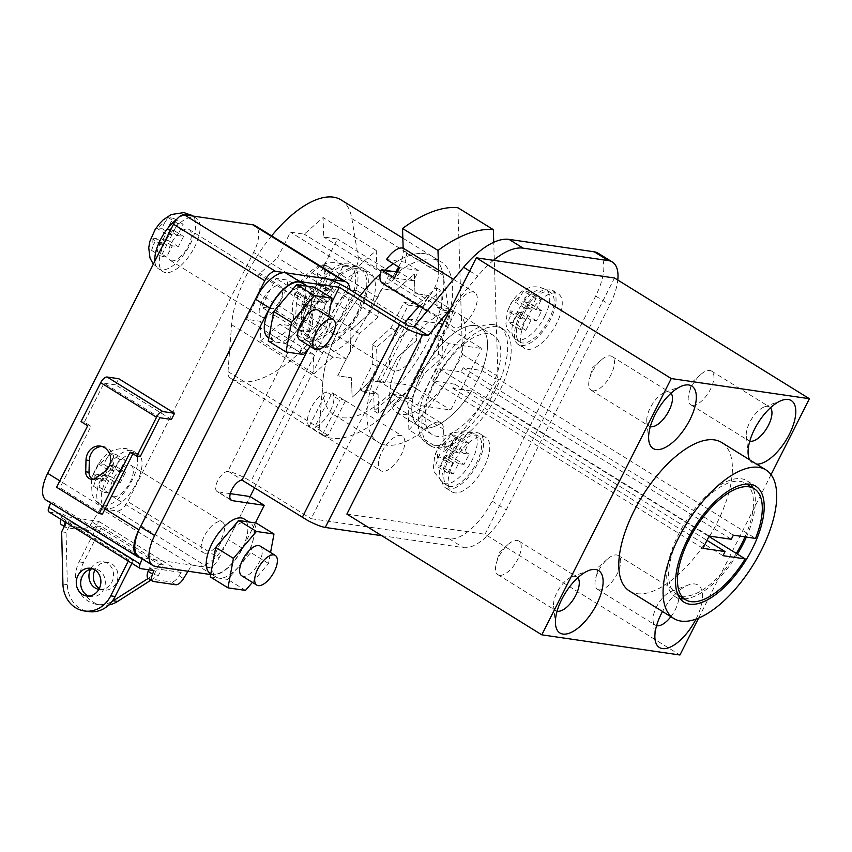 <?xml version="1.0" encoding="UTF-8"?>
<svg xmlns="http://www.w3.org/2000/svg" width="852" height="852" viewBox="0 0 852 852"><rect width="100%" height="100%" fill="white"/><g stroke="black" fill="none" stroke-linecap="round" stroke-linejoin="round"><path stroke-width="0.64" stroke-dasharray="4.26 3.19" d="M499.581 575.292A19.809 8.871 121.8 0 0 516.887 560.904A19.809 8.871 121.8 0 0 518.815 541.02A19.809 8.871 121.8 0 0 517.185 540.445A19.809 8.871 121.8 0 0 507.856 544.662A19.809 8.871 121.8 0 0 496.322 563.289A19.809 8.871 121.8 0 0 497.941 574.717A19.809 8.871 121.8 0 0 499.581 575.292M577.784 577.773A19.809 8.871 121.8 0 0 576.847 576.974A19.809 8.871 121.8 0 0 575.217 576.389A19.809 8.871 121.8 0 0 571.66 576.889A19.809 8.871 121.8 0 0 553.598 606.06A19.809 8.871 121.8 0 0 555.973 610.66A19.809 8.871 121.8 0 0 557.112 611.14M592.779 390.78A19.809 8.871 121.8 0 0 610.096 376.392A19.809 8.871 121.8 0 0 612.024 356.509A19.809 8.871 121.8 0 0 610.383 355.923A19.809 8.871 121.8 0 0 601.065 360.151A19.809 8.871 121.8 0 0 589.531 378.767A19.809 8.871 121.8 0 0 591.15 390.195A19.809 8.871 121.8 0 0 592.779 390.78M670.982 393.251A19.809 8.871 121.8 0 0 670.045 392.452A19.809 8.871 121.8 0 0 668.415 391.867A19.809 8.871 121.8 0 0 664.869 392.378A19.809 8.871 121.8 0 0 646.806 421.538A19.809 8.871 121.8 0 0 649.181 426.138A19.809 8.871 121.8 0 0 650.321 426.628M692.25 405.307A19.809 8.871 121.8 0 0 709.567 390.919A19.809 8.871 121.8 0 0 711.495 371.035A19.809 8.871 121.8 0 0 709.854 370.45A19.809 8.871 121.8 0 0 700.536 374.678A19.809 8.871 121.8 0 0 689.002 393.294A19.809 8.871 121.8 0 0 690.621 404.721A19.809 8.871 121.8 0 0 692.25 405.307M770.464 407.778A19.809 8.871 121.8 0 0 769.526 406.979A19.809 8.871 121.8 0 0 767.886 406.393A19.809 8.871 121.8 0 0 764.34 406.905A19.809 8.871 121.8 0 0 746.277 436.064A19.809 8.871 121.8 0 0 748.652 440.665A19.809 8.871 121.8 0 0 749.792 441.144M749.739 459.878A36.711 16.444 121.8 0 0 755.628 464.074A36.711 16.444 121.8 0 0 756.661 464.159M599.052 589.818A19.809 8.871 121.8 0 0 616.358 575.43A19.809 8.871 121.8 0 0 618.286 555.547A19.809 8.871 121.8 0 0 616.656 554.971A19.809 8.871 121.8 0 0 607.327 559.189A19.809 8.871 121.8 0 0 595.804 577.805A19.809 8.871 121.8 0 0 597.422 589.243A19.809 8.871 121.8 0 0 599.052 589.818M670.886 616.678A19.809 8.871 121.8 0 0 676.318 591.49A19.809 8.871 121.8 0 0 674.688 590.915A19.809 8.871 121.8 0 0 671.142 591.416A19.809 8.871 121.8 0 0 653.079 620.576A19.809 8.871 121.8 0 0 655.454 625.187A19.809 8.871 121.8 0 0 656.583 625.666M695.988 619.127A36.711 16.444 121.8 0 0 695.04 584.003A36.711 16.444 121.8 0 0 688.469 584.941A36.711 16.444 121.8 0 0 662.505 611.491M451.059 434.712L456.587 435.521L450.378 445.127L456.938 446.576L451.762 456.832L445.191 455.383L441.059 466.278L435.532 465.469L439.664 454.574L435.18 454.414L440.356 444.158L444.85 444.318L451.059 434.712L463.318 442.305L468.845 443.115L463.658 453.36L469.186 454.169L464.01 464.415L451.762 456.832M449.792 486.449A29.138 13.046 -58.2 0 1 447.396 485.597A29.138 13.046 -58.2 0 1 450.229 456.363A29.138 13.046 -58.2 0 1 475.682 435.202A29.138 13.046 -58.2 0 1 478.078 436.054A29.138 13.046 -58.2 0 1 475.256 465.288A29.138 13.046 -58.2 0 1 449.792 486.449M448.503 489.016A32.056 14.356 -58.2 0 1 445.862 488.079A32.056 14.356 -58.2 0 1 448.983 455.916A32.056 14.356 -58.2 0 1 476.982 432.635A32.056 14.356 -58.2 0 1 479.623 433.583A32.056 14.356 -58.2 0 1 476.502 465.735A32.056 14.356 -58.2 0 1 448.503 489.016M454.702 492.861A32.056 14.356 -58.2 0 1 452.061 491.913A32.056 14.356 -58.2 0 1 455.181 459.76A32.056 14.356 -58.2 0 1 483.18 436.48A32.056 14.356 -58.2 0 1 485.821 437.417A32.056 14.356 -58.2 0 1 482.701 469.58A32.056 14.356 -58.2 0 1 454.702 492.861M345.433 400.909L328.063 435.297A20.395 9.138 -58.2 0 1 324.921 435.638A20.395 9.138 -58.2 0 1 323.249 435.042A20.395 9.138 -58.2 0 1 322.535 434.488L309.255 426.256A20.395 9.138 -58.2 0 1 311.023 408.055A20.395 9.138 -58.2 0 1 326.614 391.877L339.905 400.11A20.395 9.138 -58.2 0 1 343.047 399.758A20.395 9.138 -58.2 0 1 344.73 400.365A20.395 9.138 -58.2 0 1 345.433 400.909L332.142 392.676L314.771 427.065A20.395 9.138 -58.2 0 0 330.363 410.877A20.395 9.138 -58.2 0 0 332.142 392.676M382.516 471.305A20.395 9.138 -58.2 0 1 380.833 470.709A20.395 9.138 -58.2 0 1 382.814 450.25A20.395 9.138 -58.2 0 1 400.632 435.436A20.395 9.138 -58.2 0 1 402.314 436.032A20.395 9.138 -58.2 0 1 400.333 456.502A20.395 9.138 -58.2 0 1 382.516 471.305M454.393 308.445A20.395 9.138 -58.2 0 1 474.809 292.524A20.395 9.138 -58.2 0 1 473.744 311.268A20.395 9.138 -58.2 0 1 453.328 327.2A20.395 9.138 -58.2 0 1 454.393 308.445M399.801 267.709L418.332 270.414A20.395 9.138 -58.2 0 1 416.149 275.601A20.395 9.138 -58.2 0 1 413.156 280.67L399.865 272.438L397.192 272.044M418.332 270.414L405.051 262.182A20.395 9.138 -58.2 0 0 403.933 248.614M529.433 303.067L524.257 313.323L517.686 311.864L513.543 322.759L508.026 321.96L512.159 311.065L507.675 310.895L509.986 305.602L512.851 300.649L517.345 300.809L523.554 291.203L529.081 292.012L522.862 301.619L529.433 303.067L541.68 310.66L536.504 320.906L530.977 320.096L525.801 330.352L520.274 329.543L525.45 319.298L519.922 318.488L525.098 308.232L530.626 309.042L535.812 298.796L541.329 299.595L529.081 292.012M521.413 315.293A29.138 13.046 -58.2 0 1 550.573 292.545A29.138 13.046 -58.2 0 1 549.05 319.33A29.138 13.046 -58.2 0 1 519.89 342.089A29.138 13.046 -58.2 0 1 521.413 315.293M520.039 315.091A32.056 14.356 -58.2 0 1 552.107 290.063A32.056 14.356 -58.2 0 1 550.435 319.532A32.056 14.356 -58.2 0 1 518.357 344.559A32.056 14.356 -58.2 0 1 520.039 315.091M526.238 318.936A32.056 14.356 -58.2 0 1 558.316 293.908A32.056 14.356 -58.2 0 1 556.633 323.377A32.056 14.356 -58.2 0 1 524.555 348.404A32.056 14.356 -58.2 0 1 526.238 318.936M260.19 546.079A17.487 7.828 -58.2 0 1 258.486 563.619A17.487 7.828 -58.2 0 1 243.214 576.314A17.487 7.828 -58.2 0 1 241.776 575.803M299.808 339.916A17.487 7.828 121.8 0 0 301.246 340.438A17.487 7.828 121.8 0 0 316.518 327.732A17.487 7.828 121.8 0 0 318.222 310.192M256.271 523.053L253.545 537.793A32.056 14.356 -58.2 0 1 239.305 565.984L250.807 552.522L253.545 537.793A32.056 14.356 -58.2 0 0 250.137 522.713A32.056 14.356 -58.2 0 0 247.495 521.775A32.056 14.356 121.8 0 0 227.218 533.948A32.056 14.356 -58.2 0 0 212.979 562.139A32.056 14.356 -58.2 0 0 216.376 577.209L210.817 573.769M210.178 573.375A32.056 14.356 121.8 0 0 212.819 574.312A32.056 14.356 121.8 0 0 240.818 551.031A32.056 14.356 121.8 0 0 243.938 518.868M210.242 576.868L227.793 579.435L239.305 565.984A32.056 14.356 -58.2 0 1 219.017 578.157A32.056 14.356 -58.2 0 1 216.376 577.209M305.538 285.889A32.056 14.356 121.8 0 0 285.25 298.062A32.056 14.356 121.8 0 0 271.011 326.252A32.056 14.356 121.8 0 0 274.419 341.332A32.056 14.356 121.8 0 0 277.049 342.27A32.056 14.356 121.8 0 0 297.337 330.097A32.056 14.356 121.8 0 0 311.576 301.906A32.056 14.356 121.8 0 0 308.168 286.836A32.056 14.356 121.8 0 0 305.538 285.889M268.21 337.488A32.056 14.356 121.8 0 0 270.851 338.425A32.056 14.356 121.8 0 0 298.85 315.155A32.056 14.356 121.8 0 0 301.97 282.992M744.999 536.877A65.274 29.224 121.8 0 0 746.661 532.926A65.274 29.224 121.8 0 0 745.404 483.244A65.274 29.224 121.8 0 0 740.037 481.327A65.274 29.224 121.8 0 0 683.006 528.73A65.274 29.224 121.8 0 0 676.669 594.217A65.274 29.224 121.8 0 0 682.037 596.134A65.274 29.224 121.8 0 0 736.309 553.427M498.59 379.268L495.214 378.767L481.923 370.535L463.137 367.798L461.07 371.898L438.961 368.671L432.752 380.972L454.851 384.199L452.785 388.299L471.571 391.036L484.852 399.268L488.228 399.769A65.274 29.224 121.8 0 0 498.59 379.268L755.522 538.411M684.177 598.86A68.181 30.534 121.8 0 0 737.417 554.109M746.384 537.079A68.181 30.534 121.8 0 0 752.912 487.887M750.846 484.351A68.181 30.534 121.8 0 0 746.938 480.762A68.181 30.534 121.8 0 0 741.325 478.76A68.181 30.534 121.8 0 0 681.76 528.283A68.181 30.534 121.8 0 0 675.135 596.688A68.181 30.534 121.8 0 0 680.088 598.583M629.564 591.086A87.415 39.139 121.8 0 0 636.763 593.652A87.415 39.139 121.8 0 0 713.135 530.168A87.415 39.139 121.8 0 0 721.623 442.465M493.51 324.591A68.767 30.789 121.8 0 0 433.434 374.529A68.767 30.789 121.8 0 0 426.745 443.53A68.767 30.789 121.8 0 0 432.411 445.553A68.767 30.789 121.8 0 0 492.488 395.605A68.767 30.789 121.8 0 0 499.176 326.604A68.767 30.789 121.8 0 0 493.51 324.591M497.057 326.785A68.767 30.789 121.8 0 0 436.98 376.733A68.767 30.789 121.8 0 0 430.292 445.724A68.767 30.789 121.8 0 0 435.958 447.747A68.767 30.789 121.8 0 0 496.034 397.799A68.767 30.789 121.8 0 0 502.712 328.808A68.767 30.789 121.8 0 0 497.057 326.785M481.923 370.535A58.277 26.092 121.8 0 0 480.358 327.296A58.277 26.092 121.8 0 0 475.565 325.581A58.277 26.092 121.8 0 0 424.647 367.904A58.277 26.092 121.8 0 0 418.982 426.383A58.277 26.092 121.8 0 0 423.785 428.087A58.277 26.092 121.8 0 0 471.571 391.036M495.214 378.767A58.277 26.092 121.8 0 0 493.649 335.528A58.277 26.092 121.8 0 0 488.856 333.814A58.277 26.092 121.8 0 0 437.939 376.137A58.277 26.092 121.8 0 0 432.273 434.616A58.277 26.092 121.8 0 0 437.076 436.32A58.277 26.092 121.8 0 0 484.852 399.268M408.47 325.954L311.118 518.676L449.27 538.847A46.626 20.874 121.8 0 0 492.094 501.072L595.654 296.049A46.626 20.874 121.8 0 0 598.093 253.193M399.865 272.438A20.395 9.138 -58.2 0 1 382.452 283.301M255.387 522.926L242.532 548.379A32.632 14.612 -58.2 0 1 212.563 574.823L210.678 574.546M330.927 304.079L308.179 349.107M307.764 520.519L228.432 471.38A18.648 3.184 -153.2 0 1 250.871 481.359L311.118 518.676M228.432 471.38L227.825 471.337A11.651 5.218 121.8 0 0 217.707 480.805A11.651 5.218 121.8 0 0 217.09 491.519A11.651 5.218 121.8 0 0 218.048 491.87L230.53 499.602M138.78 556.771A32.632 14.612 121.8 0 0 141.464 557.73L198.388 566.048A32.632 14.612 121.8 0 0 228.357 539.604L250.105 496.546L219.039 558.049L127.779 501.53L253.608 252.426A29.138 13.046 121.8 0 0 255.131 225.642M230.296 493.649L218.048 491.87M493.457 260.318A69.928 31.311 121.8 0 0 477.791 276.027L450.751 308.456M381.76 535.695L463.445 547.623A46.626 20.874 121.8 0 0 506.269 509.847L609.83 304.835A46.626 20.874 121.8 0 0 617.785 280.042M698.576 618.126L771.039 474.66M346.881 514.097L485.033 534.268L679.949 654.996M485.033 534.268L614.484 277.997M310.416 346.498L326.561 327.615L328.595 316.625M268.284 340.992L285.825 343.548L297.337 330.097L308.839 316.646L314.303 287.177M326.561 327.615L308.839 316.646M303.546 354.528L285.825 343.548M252.384 582.374L268.529 563.502L270.563 552.501M268.529 563.502L250.807 552.522M245.514 590.404L227.793 579.435M535.812 298.796L523.554 291.203M530.626 309.042L517.345 300.809M525.098 308.232L512.851 300.649M519.922 318.488L507.675 310.895M525.45 319.298L512.159 311.065M520.274 329.543L508.026 321.96M525.801 330.352L513.543 322.759M530.977 320.096L517.686 311.864M536.504 320.906L524.257 313.323M541.329 299.595L536.153 309.851L541.68 310.66M536.153 309.851L522.862 301.619M386.51 259.477L405.051 262.182M413.156 280.67L394.625 277.965M328.063 435.297L314.771 427.065M309.255 426.256L326.614 391.877M322.535 434.488L339.905 400.11M469.186 454.169L456.938 446.576M463.658 453.36L450.378 445.127M468.845 443.115L456.587 435.521M464.01 464.415L458.482 463.616L453.307 473.861L447.779 473.052L452.955 462.806L447.428 461.997L452.614 451.752L458.131 452.55L463.318 442.305M458.131 452.55L444.85 444.318M452.614 451.752L440.356 444.158M447.428 461.997L435.18 454.414M452.955 462.806L439.664 454.574M447.779 473.052L435.532 465.469M453.307 473.861L441.059 466.278M458.482 463.616L445.191 455.383M432.752 380.972L702.975 548.347M454.851 384.199L707 540.381M438.961 368.671L709.183 536.046M461.07 371.898L731.293 539.273M463.137 367.798L733.359 535.173M488.228 399.769L708.96 536.483M452.785 388.299L723.007 555.674M317.327 348.692A46.626 20.874 121.8 0 0 358.053 314.835A46.626 20.874 121.8 0 0 362.59 268.06A46.626 20.874 121.8 0 0 358.756 266.687A46.626 20.874 121.8 0 0 318.02 300.543A46.626 20.874 121.8 0 0 313.493 347.328A46.626 20.874 121.8 0 0 317.327 348.692M365.838 271.074A46.626 20.874 -58.2 0 1 369.672 272.448A46.626 20.874 -58.2 0 1 365.146 319.223A46.626 20.874 -58.2 0 1 324.41 353.079A46.626 20.874 -58.2 0 1 320.576 351.716A46.626 20.874 -58.2 0 1 325.113 304.941A46.626 20.874 -58.2 0 1 365.838 271.074M309.5 341.151A44.293 19.83 121.8 0 0 348.191 308.988A44.293 19.83 121.8 0 0 352.504 264.546A44.293 19.83 121.8 0 0 348.851 263.247A44.293 19.83 121.8 0 0 310.16 295.42A44.293 19.83 121.8 0 0 305.857 339.852A44.293 19.83 121.8 0 0 309.5 341.151M318.36 346.647A44.293 19.83 121.8 0 0 357.052 314.473A44.293 19.83 121.8 0 0 361.365 270.041A44.293 19.83 121.8 0 0 357.712 268.742A44.293 19.83 121.8 0 0 319.021 300.905A44.293 19.83 121.8 0 0 314.718 345.348A44.293 19.83 121.8 0 0 318.36 346.647M305.9 298.434L296.07 292.353C298.104 292.832 298.221 296.517 296.421 303.408L295.665 316.401L301.193 317.2L301.949 304.217C304.409 297.423 307.977 294.27 312.652 294.771L322.599 298.317L327.775 288.061L316.507 283.95L317.476 273.46L327.083 265.952L321.555 265.142L311.949 272.651C307.476 278.199 303.908 281.352 301.246 282.097L300.106 282.704L300.149 284.035L294.973 294.281L294.835 293.141L296.666 292.47L306.858 298.775A11.651 5.218 -58.2 0 1 306.241 309.489L301.065 319.745L306.592 320.554L311.768 310.298A11.651 5.218 -58.2 0 1 322.471 300.852L327.999 301.661L333.175 291.416L327.658 290.607A11.651 5.218 -58.2 0 1 326.689 290.266A11.651 5.218 -58.2 0 1 327.306 279.552L332.482 269.296L326.955 268.486L321.779 278.742A11.651 5.218 -58.2 0 1 311.076 288.189L305.548 287.38L300.373 297.625L305.9 298.434A11.651 5.218 -58.2 0 1 306.858 298.775M311.055 338.084A40.789 18.265 121.8 0 0 346.689 308.456A40.789 18.265 121.8 0 0 350.662 267.528A40.789 18.265 121.8 0 0 347.296 266.325A40.789 18.265 121.8 0 0 311.662 295.953A40.789 18.265 121.8 0 0 307.7 336.881A40.789 18.265 121.8 0 0 311.055 338.084M416.245 327.871A24.474 10.959 121.8 0 0 394.859 345.646A24.474 10.959 121.8 0 0 392.484 370.205A24.474 10.959 121.8 0 0 394.497 370.929A24.474 10.959 121.8 0 0 415.882 353.143A24.474 10.959 121.8 0 0 418.257 328.595A24.474 10.959 121.8 0 0 416.245 327.871M355.998 290.553A24.474 10.959 121.8 0 0 334.612 308.328A24.474 10.959 121.8 0 0 332.237 332.887A24.474 10.959 121.8 0 0 334.25 333.611A24.474 10.959 121.8 0 0 355.635 315.836A24.474 10.959 121.8 0 0 358.01 291.277A24.474 10.959 121.8 0 0 355.998 290.553M271.639 235.866A93.241 41.748 121.8 0 0 231.616 324.708L227.995 371.61A17.487 7.828 121.8 0 0 230.019 377.873A116.554 52.185 121.8 0 0 230.594 378.235A116.554 52.185 121.8 0 0 240.189 381.664A116.554 52.185 121.8 0 0 356.615 266.175A17.487 7.828 121.8 0 0 358.149 256.782L351.855 218.634A93.241 41.748 121.8 0 0 341.066 199.89M321.268 434.392A116.554 52.185 121.8 0 0 321.854 434.765A116.554 52.185 121.8 0 0 331.439 438.184A116.554 52.185 121.8 0 0 447.875 322.706A17.487 7.828 121.8 0 0 449.398 313.302L443.104 275.153A93.241 41.748 121.8 0 0 432.326 256.409A93.241 41.748 121.8 0 0 393.368 263.726A93.241 41.748 -58.2 0 1 432.326 256.409A93.241 41.748 -58.2 0 1 437.608 317.871A93.241 41.748 -58.2 0 1 385.189 398.235A93.241 41.748 -58.2 0 1 334.122 414.945A93.241 41.748 -58.2 0 1 360.045 295.963A93.241 41.748 121.8 0 0 322.865 381.238L319.244 428.13A17.487 7.828 121.8 0 0 321.268 434.392L230.019 377.873M330.757 290.607L343.644 265.089L357.403 267.091L376.243 250.467L376.861 269.935L390.621 271.948L377.724 297.465L378.341 316.933L359.501 333.558L346.604 359.075L332.844 357.073L314.005 373.698L313.387 354.23L299.638 352.217L312.524 326.699L311.907 307.231L330.757 290.607L277.592 257.677L290.489 232.159L304.249 234.172L323.089 217.548L323.707 237.005L337.456 239.018L324.569 264.535L325.187 284.004L306.337 300.628L293.45 326.146L279.69 324.143L260.84 340.768L260.233 321.3L246.473 319.287L259.37 293.77L258.752 274.301L277.592 257.677M384.667 270.212A93.241 41.748 121.8 0 0 380.226 274.046A93.241 41.748 -58.2 0 1 381.249 273.13A93.241 41.748 -58.2 0 1 384.667 270.212M455.298 312.002L442.401 337.53L443.019 356.988L424.168 373.613L411.282 399.141L397.522 397.128L378.682 413.752L378.064 394.284L364.305 392.282L377.202 366.754L376.584 347.296L395.435 330.672L408.321 305.144L422.081 307.157L440.921 290.532L441.538 310L455.298 312.002L428.716 295.537L414.956 293.535L414.349 274.067L395.498 290.692L381.739 288.679L368.852 314.207L350.012 330.832L350.619 350.3L337.733 375.817L351.493 377.819L352.1 397.288L370.94 380.663L384.699 382.676L397.596 357.158L416.436 340.534L415.829 321.066L428.716 295.537L415.829 321.066L416.436 340.534L397.596 357.158L384.699 382.676L370.94 380.663L352.1 397.288L351.493 377.819L337.733 375.817L350.619 350.3L350.012 330.832L368.852 314.207L381.739 288.679L395.498 290.692L414.349 274.067L414.956 293.535L428.716 295.537L450.868 309.265L437.108 307.252L436.49 287.784L417.65 304.409L403.891 302.407L391.004 327.924L372.154 344.549L372.771 364.017L359.874 389.534L373.634 391.547L374.252 411.005L393.091 394.38L406.851 396.393L419.748 370.876L438.588 354.251L437.971 334.783L450.868 309.265M437.108 307.252L441.538 310M436.49 287.784L440.921 290.532M417.65 304.409L422.081 307.157M403.891 302.407L408.321 305.144M391.004 327.924L395.435 330.672M372.154 344.549L376.584 347.296M372.771 364.017L377.202 366.754M359.874 389.534L364.305 392.282M373.634 391.547L378.064 394.284M374.252 411.005L378.682 413.752M393.091 394.38L397.522 397.128M406.851 396.393L411.282 399.141M419.748 370.876L424.168 373.613M438.588 354.251L443.019 356.988M437.971 334.783L442.401 337.53M343.644 265.089L290.489 232.159M311.907 307.231L258.752 274.301M312.524 326.699L259.37 293.77M299.638 352.217L246.473 319.287M313.387 354.23L260.233 321.3M314.005 373.698L260.84 340.768M332.844 357.073L279.69 324.143M346.604 359.075L293.45 326.146M359.501 333.558L306.337 300.628M378.341 316.933L325.187 284.004M377.724 297.465L324.569 264.535M390.621 271.948L337.456 239.018M376.861 269.935L323.707 237.005M376.243 250.467L323.089 217.548M357.403 267.091L304.249 234.172M327.083 265.952L332.482 269.296M321.555 265.142L326.955 268.486M327.775 288.061L333.175 291.416M322.599 298.317L327.999 301.661M301.193 317.2L306.592 320.554M295.665 316.401L301.065 319.745M294.973 294.281L300.373 297.625M300.149 284.035L305.548 287.38M159.058 245.546L162.114 239.487L165.384 239.966A13.983 6.262 -58.2 0 1 159.058 245.546L157.109 251.191L151.581 250.381L153.53 244.737A13.983 6.262 -58.2 0 1 153.317 238.209L151.198 238.219L156.374 227.974L158.504 227.953A13.983 6.262 -58.2 0 1 164.83 222.372L168.153 217.579L170.709 217.856L173.68 218.389L170.347 223.181A13.983 6.262 -58.2 0 1 170.56 229.71L167.29 229.241L170.347 223.181M101.026 481.423L104.082 475.373L107.341 475.842A13.983 6.262 -58.2 0 1 101.026 481.423L99.077 487.067L93.55 486.268L95.499 480.624A13.983 6.262 -58.2 0 1 95.286 474.085L93.166 474.106L98.342 463.85L100.472 463.839A13.983 6.262 -58.2 0 1 106.788 458.259L110.121 453.466L112.677 453.733L115.638 454.265L112.315 459.058A13.983 6.262 -58.2 0 1 112.528 465.597L109.258 465.117L112.315 459.058M107.65 508.495A31.471 14.09 -58.2 0 1 105.052 507.568A31.471 14.09 -58.2 0 1 108.119 475.991A31.471 14.09 -58.2 0 1 135.606 453.136A31.471 14.09 -58.2 0 1 138.194 454.063A31.471 14.09 -58.2 0 1 135.138 485.64A31.471 14.09 -58.2 0 1 107.65 508.495M165.682 272.608A31.471 14.09 -58.2 0 1 163.083 271.692A31.471 14.09 -58.2 0 1 166.151 240.115A31.471 14.09 -58.2 0 1 193.638 217.26A31.471 14.09 -58.2 0 1 196.226 218.187A31.471 14.09 -58.2 0 1 193.17 249.753A31.471 14.09 -58.2 0 1 165.682 272.608M204.853 553.225A18.062 8.094 121.8 0 0 220.636 540.104A18.062 8.094 121.8 0 0 222.393 521.978A18.062 8.094 121.8 0 0 220.913 521.456A18.062 8.094 121.8 0 0 205.13 534.577A18.062 8.094 121.8 0 0 203.372 552.703A18.062 8.094 121.8 0 0 204.853 553.225M113.604 496.705A18.062 8.094 121.8 0 0 129.387 483.585A18.062 8.094 121.8 0 0 131.144 465.458A18.062 8.094 121.8 0 0 129.653 464.926A18.062 8.094 121.8 0 0 113.87 478.047A18.062 8.094 121.8 0 0 112.113 496.173A18.062 8.094 121.8 0 0 113.604 496.705M262.885 317.349A18.062 8.094 121.8 0 0 278.668 304.228A18.062 8.094 121.8 0 0 280.425 286.102A18.062 8.094 121.8 0 0 278.945 285.569A18.062 8.094 121.8 0 0 263.161 298.69A18.062 8.094 121.8 0 0 261.404 316.816A18.062 8.094 121.8 0 0 262.885 317.349M171.635 260.829A18.062 8.094 121.8 0 0 187.419 247.698A18.062 8.094 121.8 0 0 189.176 229.582A18.062 8.094 121.8 0 0 187.685 229.05A18.062 8.094 121.8 0 0 171.902 242.17A18.062 8.094 121.8 0 0 170.144 260.297A18.062 8.094 121.8 0 0 171.635 260.829M101.984 446.469A13.983 12.279 98.3 0 1 103.656 446.586A13.983 12.279 98.3 0 1 112.272 467.002A13.983 12.279 98.3 0 1 108.002 472.093L99.13 478.526A7.572 6.646 98.3 0 1 94.593 479.708A7.572 6.646 98.3 0 1 92.964 479.218M88.8 596.07A13.983 12.279 -81.7 0 0 90.983 596.624A13.983 12.279 -81.7 0 0 103.635 589.371A13.983 12.279 -81.7 0 0 95.019 568.944A13.983 12.279 -81.7 0 0 92.772 568.848M99.333 588.466A13.983 12.279 -81.7 0 0 103.656 590.085A13.983 12.279 -81.7 0 0 116.309 582.832A13.983 12.279 -81.7 0 0 107.693 562.405A13.983 12.279 -81.7 0 0 95.041 569.658A13.983 12.279 -81.7 0 0 94.913 569.913M98.853 589.371A13.983 12.279 -81.7 0 0 99.226 589.435A13.983 12.279 -81.7 0 0 111.889 582.182A13.983 12.279 -81.7 0 0 103.273 561.756A13.983 12.279 -81.7 0 0 90.621 569.008A13.983 12.279 -81.7 0 0 90.514 569.232M95.286 474.085L98.555 474.564L95.499 480.624M153.317 238.209L156.587 238.677L153.53 244.737M61.45 524.704A9.329 4.175 121.8 0 0 62.217 524.97L84.476 528.229A9.329 4.175 121.8 0 0 92.261 522.084L100.493 508.548L117.075 510.976A11.651 5.218 121.8 0 0 127.779 501.53M48.947 511.924A5.826 2.609 121.8 0 0 49.427 512.105L62.718 514.044L61.291 517.558A9.329 4.175 121.8 0 0 60.716 519.219M46.146 500.113A29.138 13.046 121.8 0 0 48.553 500.965L51.312 501.37L50.683 502.914M171.444 419.44L115.627 384.859L118.737 378.714M150.942 580.137L158.483 575.313L163.669 565.057L159.249 564.418L97.224 526.003L101.644 526.642L83.528 562.522A29.138 25.571 -81.7 0 0 101.463 605.08A29.138 25.571 -81.7 0 0 108.875 604.931M163.669 565.057L101.644 526.642M65.146 521.967A9.329 4.175 -58.2 0 1 65.721 520.306L67.138 516.781L62.718 514.044M67.138 516.781L98.768 521.403L96.691 524.832A9.329 4.175 -58.2 0 1 88.906 530.966L84.476 528.229M175.736 584.749L171.305 582.001A9.329 4.175 121.8 0 0 179.08 575.867L181.167 572.438L98.768 521.403M181.167 572.438L149.537 567.815L148.738 569.796M153.967 570.563L149.537 567.815M131.911 563.321L133.274 560.627L128.854 559.977L66.829 521.562L71.249 522.212L66.073 532.457L67.351 584.674A29.138 25.571 -81.7 0 0 88.789 611.608M133.274 560.627L71.249 522.212M148.28 578.487A9.329 4.175 121.8 0 0 149.047 578.753L171.305 582.001M188.004 571.234L191.753 565.078L208.335 567.496A11.651 5.218 121.8 0 0 219.039 558.049M191.753 565.078L100.493 508.548M298.679 330.15L310.447 331.865A23.313 10.437 121.8 0 0 324.942 303.163L313.185 301.448L298.679 330.15L261.468 307.093L273.226 308.818A23.313 10.437 121.8 0 0 287.731 280.116L275.973 278.391L261.468 307.093M313.185 301.448L275.973 278.391M254.492 487.855L344.858 308.957A29.138 13.046 121.8 0 0 349.948 289.712M139.973 557.517L142.572 557.89L51.312 501.37M142.572 557.89L142.167 558.88M88.906 530.966L66.648 527.718A9.329 4.175 -58.2 0 1 65.881 527.441A9.329 4.175 -58.2 0 1 64.805 525.577M310.447 331.865L273.226 308.818M324.942 303.163L287.731 280.116M148.184 578.423L154.063 574.663L159.249 564.418M97.224 526.003L79.098 561.883A29.138 25.571 -81.7 0 0 97.043 604.43A29.138 25.571 -81.7 0 0 111.963 601.544M154.063 574.663L158.483 575.313M128.29 561.074L128.854 559.977M66.829 521.562L66.275 522.659M61.653 531.808L66.073 532.457M102.442 514.086L59.917 487.738L56.605 487.259M132.912 453.775L133.519 452.582L140.165 456.693M159.835 417.746L104.019 383.166L84.348 422.123L90.994 426.234L59.917 487.738M104.019 383.166L115.627 384.859M84.348 422.123L81.025 421.633M90.994 426.234L87.671 425.755M133.519 452.582L130.196 452.092M164.83 222.372L161.763 228.432L158.504 227.953M106.788 458.259L103.731 464.308L100.472 463.839M112.528 465.597L116.021 466.427L110.845 476.683L107.341 475.842M170.56 229.71L174.064 230.551L168.877 240.807L165.384 239.966M173.68 218.389L183.18 224.268L177.653 223.469L171.955 234.737L165.874 233.853L160.698 244.109L166.779 244.993L161.081 256.271L166.609 257.08L172.306 245.802L178.377 246.686L183.563 236.441L177.482 235.546L183.18 224.268M168.153 217.579L177.653 223.469M167.29 229.241L177.482 235.546M174.064 230.551L183.563 236.441M168.877 240.807L178.377 246.686M162.114 239.487L172.306 245.802M157.109 251.191L166.609 257.08M151.581 250.381L161.081 256.271M156.587 238.677L166.779 244.993M151.198 238.219L160.698 244.109M156.374 227.974L165.874 233.853M161.763 228.432L171.955 234.737M115.638 454.265L125.148 460.155L119.621 459.345L113.923 470.623L107.842 469.74L102.666 479.985L108.747 480.869L103.049 492.147L108.577 492.957L114.264 481.678L120.345 482.573L125.521 472.317L119.45 471.433L125.148 460.155M110.121 453.466L119.621 459.345M109.258 465.117L119.45 471.433M116.021 466.427L125.521 472.317M110.845 476.683L120.345 482.573M104.082 475.373L114.264 481.678M99.077 487.067L108.577 492.957M93.55 486.268L103.049 492.147M98.555 474.564L108.747 480.869M93.166 474.106L102.666 479.985M98.342 463.85L107.842 469.74M103.731 464.308L113.923 470.623M428.748 402.208A58.277 26.092 121.8 0 0 461.518 351.993A58.277 26.092 121.8 0 0 458.206 313.579A58.277 26.092 121.8 0 0 426.288 324.026A58.277 26.092 121.8 0 0 393.528 374.241A58.277 26.092 121.8 0 0 396.84 412.656A58.277 26.092 121.8 0 0 428.748 402.208M450.9 415.936A58.277 26.092 121.8 0 0 483.67 365.71A58.277 26.092 121.8 0 0 480.358 327.296A58.277 26.092 121.8 0 0 448.44 337.743A58.277 26.092 121.8 0 0 415.68 387.969A58.277 26.092 121.8 0 0 418.982 426.383A58.277 26.092 121.8 0 0 450.9 415.936M438.599 270.084L438.684 272.928A23.313 10.437 -58.2 0 1 424.339 301.651L388.906 279.69A93.241 41.748 -58.2 0 1 390.109 278.615A93.241 41.748 -58.2 0 1 441.187 261.894A93.241 41.748 -58.2 0 1 446.469 323.366A93.241 41.748 -58.2 0 1 394.05 403.72A93.241 41.748 -58.2 0 1 392.836 404.775L428.279 426.724A93.241 41.748 -58.2 0 1 378.426 442.39A93.241 41.748 -58.2 0 1 404.338 323.398M441.911 323.813L408.758 318.967L377.692 380.471L410.845 385.317L441.911 323.813L481.785 348.5L448.631 343.665L417.555 405.169L450.719 410.014L481.785 348.5M410.845 385.317L450.719 410.014M377.692 380.471L417.555 405.169M408.758 318.967L448.631 343.665M428.279 426.724A23.313 10.437 -58.2 0 1 440.74 422.816A23.313 10.437 -58.2 0 1 443.604 429.27L444.318 451.762A151.518 67.841 121.8 0 0 497.951 376.371L493.734 242.287M443.604 429.27L408.172 407.32L408.875 429.813L444.318 451.762M403.156 248.241L403.241 250.967L438.684 272.928M388.906 279.69A23.313 10.437 121.8 0 0 395.679 271.82M398.619 266.974A23.313 10.437 121.8 0 0 403.241 250.967M408.875 429.813A151.518 67.841 121.8 0 0 462.519 354.411L457.897 207.718M408.172 407.32A23.313 10.437 121.8 0 0 405.307 400.855A23.313 10.437 121.8 0 0 392.836 404.775M462.519 354.411L497.951 376.371M419.493 306.241A93.241 41.748 -58.2 0 1 424.339 301.651M471.252 432.454A29.138 13.046 121.8 0 0 445.798 453.615A29.138 13.046 121.8 0 0 442.965 482.85A29.138 13.046 121.8 0 0 445.362 483.712A29.138 13.046 121.8 0 0 470.826 462.551A29.138 13.046 121.8 0 0 473.659 433.317A29.138 13.046 121.8 0 0 471.252 432.454M442.827 444.03A11.651 5.218 -58.2 0 1 446.746 440.569M437.768 458.323A11.651 5.218 -58.2 0 1 437.64 454.276M544.62 316.593A29.138 13.046 121.8 0 0 546.143 289.797A29.138 13.046 121.8 0 0 516.983 312.556A29.138 13.046 121.8 0 0 515.46 339.341A29.138 13.046 121.8 0 0 544.62 316.593M524.757 297.87A11.651 5.218 -58.2 0 1 524.885 301.917M515.322 300.511A11.651 5.218 -58.2 0 1 519.23 297.06M452.263 441.379A11.651 5.218 -58.2 0 1 452.391 445.426M510.263 314.814A11.651 5.218 -58.2 0 1 510.135 310.767M519.709 312.162A11.651 5.218 -58.2 0 1 515.79 315.623M348.223 288.636L250.871 481.359M325.198 278.572L227.825 471.337M469.676 271L477.791 276.027M595.654 296.049L609.83 304.835M492.094 501.072L506.269 509.847M449.27 538.847L463.445 547.623M141.464 557.73L155.639 566.516M212.563 574.823L198.388 566.048M242.532 548.379L228.357 539.604M447.215 455.671A11.651 5.218 -58.2 0 1 443.296 459.132M356.615 266.175L447.875 322.706M358.149 256.782L449.398 313.302M227.995 371.61L319.244 428.13M231.616 324.708L322.865 381.238M351.855 218.634L443.104 275.153M317.476 273.46L327.306 279.552M317.828 284.515L327.658 290.607M312.652 294.771L322.471 300.852M301.949 304.217L311.768 310.298M296.421 303.408L306.241 309.489M301.246 282.097L311.076 288.189M311.949 272.651L321.779 278.742M184.916 214.885A31.471 14.09 121.8 0 0 176.833 219.22M154.84 261.17A31.471 14.09 121.8 0 0 158.664 268.944A31.471 14.09 121.8 0 0 161.252 269.871A31.471 14.09 121.8 0 0 188.739 247.016A31.471 14.09 121.8 0 0 191.796 215.439M131.176 450.399A31.471 14.09 121.8 0 0 103.688 473.254A31.471 14.09 121.8 0 0 100.621 504.821A31.471 14.09 121.8 0 0 103.22 505.747A31.471 14.09 121.8 0 0 130.707 482.892A31.471 14.09 121.8 0 0 133.764 451.315A31.471 14.09 121.8 0 0 131.176 450.399M105.084 508.878L59.842 480.858M140.686 568.625L49.427 512.105M153.477 581.501L149.047 578.753M183.51 578.604L179.08 575.867M208.335 567.496L117.075 510.976M344.858 308.957L253.608 252.426M139.803 557.485L48.553 500.965M65.721 520.306L61.291 517.558M66.648 527.718L62.217 524.97M96.691 524.832L92.261 522.084M79.098 561.883L83.528 562.522M62.931 584.025L67.351 584.674M99.13 478.526L95.818 478.047M108.002 472.093L104.689 471.603M518.815 541.02L576.847 576.974M612.024 356.509L670.045 392.452M711.495 371.035L769.526 406.979M618.286 555.547L676.318 591.49M447.396 485.597L442.965 482.85L434.669 472.626L433.423 467.375L434.839 455.032L439.025 446.097L445.127 438.429L452.465 433.008L466.012 430.537L473.659 433.317L478.078 436.054M445.862 488.079L452.061 491.913M323.249 435.042L380.833 470.709M453.53 279.339L474.809 292.524M550.573 292.545L546.143 289.797C536.749 284.792 529.731 287.454 528.038 288.146C520.178 291.341 514.054 297.252 509.677 305.879L507.334 311.523L505.907 323.867L507.164 329.117L515.46 339.341L519.89 342.089M552.107 290.063L558.316 293.908M274.419 341.332L268.859 337.882M676.669 594.217L678.022 595.058M745.404 483.244L746.757 484.074M746.938 480.762L755.799 486.247M426.745 443.53L430.292 445.724M396.84 412.656L432.273 434.616M458.206 313.579L493.649 335.528M499.176 326.604L502.712 328.808M231.265 500.305L217.09 491.519M675.135 596.688L683.996 602.183M308.168 286.836L306.997 286.102M250.137 522.713L248.965 521.988M518.357 344.559L524.555 348.404M427.15 310.98L453.328 327.2M344.73 400.365L402.314 436.032M479.623 433.583L485.821 437.417M653.079 620.576L654.996 638.979M671.142 591.416L688.469 584.941M597.422 589.243L655.454 625.187M607.327 559.189L598.796 566.793L595.804 577.805M746.277 436.064L748.205 454.457M764.34 406.905L781.667 400.429M690.621 404.721L748.652 440.665M700.536 374.678L692.005 382.271L689.002 393.294M646.806 421.538L648.734 439.941M664.869 392.378L682.196 385.903M591.15 390.195L649.181 426.138M601.065 360.151L592.534 367.745L589.531 378.767M553.598 606.06L555.525 624.452M571.66 576.889L588.998 570.425M497.941 574.717L555.973 610.66M507.856 544.662L499.325 552.266L496.322 563.289M362.59 268.06L369.672 272.448M352.504 264.546L361.365 270.041M300.106 282.704C302.385 278.178 307.636 273.087 315.847 267.453L320.98 265.004C326.508 262.853 332.259 262.182 338.212 262.991L350.662 267.528M332.237 332.887L392.484 370.205M230.594 378.235L321.854 434.765M402.847 238.155L441.187 261.894M358.01 291.277L418.257 328.595M294.835 293.141L292.108 305.943L293.663 318.68C296.145 326.412 300.82 332.482 307.7 336.881M305.857 339.852L314.718 345.348M313.493 347.328L320.576 351.716M316.507 283.95L326.689 290.266M163.083 271.692L153.328 264.163M105.052 507.568L100.621 504.821C96.478 502.169 93.592 498.537 91.963 493.915L91.1 490.741L91.856 477.173L101.005 460.037L105.105 455.788C109.376 450.857 116.319 448.418 125.936 448.471L133.764 451.315L138.194 454.063M131.144 465.458L222.393 521.978M189.176 229.582L280.425 286.102M103.656 446.586L100.344 446.097M86.553 595.974L90.983 596.624M99.226 589.435L103.656 590.085M65.881 527.441L64.337 526.493M97.043 604.43L101.463 605.08M103.273 561.756L107.693 562.405M90.6 568.295L95.019 568.944M94.593 479.708L91.27 479.218M170.144 260.297L261.404 316.816M112.113 496.173L203.372 552.703M192.754 216.025L196.226 218.187M334.122 414.945L378.426 442.39M405.307 400.855L440.74 422.816"/><path stroke-width="1.28" d="M557.112 611.14A19.809 8.871 121.8 0 0 557.613 611.235A19.809 8.871 121.8 0 0 574.237 598.029A19.809 8.871 121.8 0 0 577.784 577.773M562.948 634.058A36.711 16.444 121.8 0 0 596.666 604.313A36.711 16.444 121.8 0 0 595.569 569.477A36.711 16.444 121.8 0 0 588.998 570.425A36.711 16.444 121.8 0 0 555.525 624.452A36.711 16.444 121.8 0 0 562.948 634.058M650.321 426.628A19.809 8.871 121.8 0 0 650.811 426.724A19.809 8.871 121.8 0 0 667.436 413.508A19.809 8.871 121.8 0 0 670.982 393.251M656.157 449.547A36.711 16.444 121.8 0 0 689.875 419.802A36.711 16.444 121.8 0 0 688.778 384.966A36.711 16.444 121.8 0 0 682.196 385.903A36.711 16.444 121.8 0 0 648.734 439.941A36.711 16.444 121.8 0 0 656.157 449.547M749.792 441.144A19.809 8.871 121.8 0 0 750.282 441.251A19.809 8.871 121.8 0 0 766.906 428.034A19.809 8.871 121.8 0 0 770.464 407.778M756.661 464.159A36.711 16.444 121.8 0 0 789.815 433.38A36.711 16.444 121.8 0 0 788.249 399.492A36.711 16.444 121.8 0 0 781.667 400.429A36.711 16.444 121.8 0 0 748.205 454.457A36.711 16.444 121.8 0 0 749.739 459.878M656.583 625.666A19.809 8.871 121.8 0 0 657.084 625.762A19.809 8.871 121.8 0 0 670.886 616.678M662.505 611.491A36.711 16.444 121.8 0 0 654.996 638.979A36.711 16.444 121.8 0 0 662.419 648.585A36.711 16.444 121.8 0 0 695.988 619.127M397.192 272.044L381.334 269.733L394.625 277.965A20.395 9.138 -58.2 0 1 396.808 272.778A20.395 9.138 -58.2 0 1 399.801 267.709L386.51 259.477A20.395 9.138 -58.2 0 1 403.933 248.614L453.53 279.339M273.812 554.886A17.487 7.828 121.8 0 0 258.529 567.592A17.487 7.828 121.8 0 0 256.835 585.132A17.487 7.828 121.8 0 0 258.273 585.643A17.487 7.828 121.8 0 0 273.545 572.949A17.487 7.828 121.8 0 0 275.249 555.408A17.487 7.828 121.8 0 0 273.812 554.886M256.835 585.132L241.776 575.803A17.487 7.828 -58.2 0 1 243.47 558.262A17.487 7.828 -58.2 0 1 258.742 545.557A17.487 7.828 -58.2 0 1 260.19 546.079L275.249 555.408M331.843 319.01A17.487 7.828 121.8 0 0 316.571 331.705A17.487 7.828 121.8 0 0 314.867 349.245A17.487 7.828 121.8 0 0 316.305 349.767A17.487 7.828 121.8 0 0 331.577 337.062A17.487 7.828 121.8 0 0 333.281 319.521A17.487 7.828 121.8 0 0 331.843 319.01M333.281 319.521L318.222 310.192A17.487 7.828 121.8 0 0 316.784 309.681A17.487 7.828 121.8 0 0 301.502 322.375A17.487 7.828 121.8 0 0 299.808 339.916L314.867 349.245M248.965 521.988L243.938 518.868A32.056 14.356 121.8 0 0 241.297 517.931A32.056 14.356 121.8 0 0 213.298 541.212A32.056 14.356 121.8 0 0 210.178 573.375L210.817 573.769M306.997 286.102L301.97 282.992A32.056 14.356 121.8 0 0 299.329 282.055A32.056 14.356 121.8 0 0 271.33 305.325A32.056 14.356 121.8 0 0 268.21 337.488L268.859 337.882M707 540.381L725.073 551.574L702.975 548.347L709.183 536.046L731.293 539.273L733.359 535.173L755.522 538.411A65.274 29.224 121.8 0 0 754.265 488.728A65.274 29.224 121.8 0 0 748.897 486.812A65.274 29.224 121.8 0 0 691.867 534.215A65.274 29.224 121.8 0 0 685.53 599.702A65.274 29.224 121.8 0 0 690.897 601.618A65.274 29.224 121.8 0 0 745.17 558.912L736.309 553.427A65.274 29.224 121.8 0 0 744.999 536.877M689.598 604.185A68.181 30.534 121.8 0 0 749.174 554.663A68.181 30.534 121.8 0 0 755.799 486.247A68.181 30.534 121.8 0 0 750.186 484.245A68.181 30.534 121.8 0 0 690.621 533.767A68.181 30.534 121.8 0 0 683.996 602.183A68.181 30.534 121.8 0 0 689.598 604.185M680.088 598.583A68.181 30.534 121.8 0 0 680.748 598.69A68.181 30.534 121.8 0 0 684.177 598.86M737.417 554.109A68.181 30.534 121.8 0 0 746.384 537.079M752.912 487.887A68.181 30.534 121.8 0 0 750.846 484.351M765.927 469.899L721.623 442.465A87.415 39.139 121.8 0 0 714.434 439.898A87.415 39.139 121.8 0 0 638.063 503.383A87.415 39.139 121.8 0 0 629.564 591.086L673.868 618.531A87.415 39.139 121.8 0 0 681.057 621.097A87.415 39.139 121.8 0 0 757.428 557.613A87.415 39.139 121.8 0 0 765.927 469.899A87.415 39.139 121.8 0 0 758.727 467.333A87.415 39.139 121.8 0 0 682.367 530.817A87.415 39.139 121.8 0 0 673.868 618.531M617.785 280.042A46.626 20.874 121.8 0 0 612.268 261.969L598.093 253.193A46.626 20.874 121.8 0 0 594.259 251.819L508.985 239.369A69.928 31.311 121.8 0 0 463.616 267.251L413.997 326.763L408.47 325.954L348.223 288.636A18.648 3.184 26.8 0 0 325.198 278.572L285.409 272.757A32.632 14.612 121.8 0 0 255.44 299.201L140.484 526.77A32.632 14.612 121.8 0 0 138.78 556.771L152.955 565.558A32.632 14.612 -58.2 0 1 154.659 535.546L269.615 307.977A32.632 14.612 -58.2 0 1 299.584 281.533L339.384 287.348L330.927 304.079M427.15 310.98L382.452 283.301A20.395 9.138 -58.2 0 1 381.334 269.733M210.678 574.546L155.639 566.516A32.632 14.612 -58.2 0 1 152.955 565.558M230.53 499.602L232.223 500.646L264.28 505.332L255.387 522.926M232.223 500.646A11.651 5.218 -58.2 0 1 231.265 500.305A11.651 5.218 -58.2 0 1 231.882 489.591A11.651 5.218 -58.2 0 1 242 480.113L307.764 520.519A18.648 3.184 -153.2 0 0 325.294 527.452L381.76 535.695M308.179 349.107L242 480.113M264.28 505.332L250.105 496.546L230.296 493.649M413.997 326.763L428.173 335.539L422.645 334.74L325.294 527.452M612.268 261.969A46.626 20.874 121.8 0 0 608.434 260.605L523.16 248.145A69.928 31.311 121.8 0 0 493.457 260.318L476.332 257.826L450.751 308.456L428.173 335.539M339.384 287.348L399.62 324.665A18.648 3.184 26.8 0 0 422.645 334.74M771.039 474.66L809.4 398.725L671.248 378.554L541.797 634.825L679.949 654.996L698.576 618.126M450.751 308.456L346.881 514.097L541.797 634.825M493.457 260.318L614.484 277.997L809.4 398.725M476.332 257.826L671.248 378.554M725.073 551.574L723.007 555.674L745.17 558.912M328.595 316.625L332.024 298.147L314.473 295.591L291.469 322.493L285.995 351.961L303.546 354.528L310.416 346.498M332.024 298.147L314.303 287.177L296.762 284.611L285.25 298.062L273.748 311.523L268.284 340.992L285.995 351.961M314.473 295.591L296.762 284.611M291.469 322.493L273.748 311.523M270.563 552.501L273.993 534.034L256.441 531.467L233.427 558.379L227.963 587.848L245.514 590.404L252.384 582.374M273.993 534.034L256.271 523.053L238.72 520.487L215.716 547.399L210.242 576.868L227.963 587.848M256.441 531.467L238.72 520.487M233.427 558.379L215.716 547.399M708.96 536.483L736.309 553.427M393.368 263.726A93.241 41.748 121.8 0 0 384.667 270.212A93.241 41.748 -58.2 0 1 393.368 263.726M380.226 274.046A93.241 41.748 121.8 0 0 360.045 295.963A93.241 41.748 -58.2 0 1 380.226 274.046M402.847 238.155L341.066 199.89A93.241 41.748 121.8 0 0 271.639 235.866M87.692 453.349A13.983 12.279 -81.7 0 0 86.009 460.037L85.701 471.784A7.572 6.646 -81.7 0 0 91.27 479.218A7.572 6.646 -81.7 0 0 95.818 478.047L104.689 471.603A13.983 12.279 -81.7 0 0 108.949 466.523A13.983 12.279 -81.7 0 0 100.344 446.097A13.983 12.279 -81.7 0 0 87.692 453.349M92.964 479.218A7.572 6.646 98.3 0 1 89.013 472.264L89.332 460.517A13.983 12.279 98.3 0 1 91.004 453.839A13.983 12.279 98.3 0 1 101.984 446.469M92.772 568.848A13.983 12.279 -81.7 0 0 82.367 576.197A13.983 12.279 -81.7 0 0 88.8 596.07M77.947 575.547A13.983 12.279 -81.7 0 0 86.553 595.974A13.983 12.279 -81.7 0 0 99.205 588.721A13.983 12.279 -81.7 0 0 90.6 568.295A13.983 12.279 -81.7 0 0 77.947 575.547M94.913 569.913A13.983 12.279 -81.7 0 0 99.333 588.466M90.514 569.232A13.983 12.279 -81.7 0 0 98.853 589.371M60.716 519.219A9.329 4.175 121.8 0 0 61.45 524.704L64.337 526.493M50.683 502.914L48.841 507.472A5.826 2.609 121.8 0 0 48.947 511.924L140.207 568.454A5.826 2.609 121.8 0 0 140.686 568.625L153.967 570.563L152.54 574.088A9.329 4.175 121.8 0 0 152.71 581.224A9.329 4.175 121.8 0 0 153.477 581.501L175.736 584.749A9.329 4.175 121.8 0 0 183.51 578.604L188.004 571.234M349.948 289.712A29.138 13.046 121.8 0 0 346.391 282.161L255.131 225.642A29.138 13.046 121.8 0 0 252.735 224.79L184.213 214.779A11.651 5.218 121.8 0 0 173.51 224.225L47.68 473.318A29.138 13.046 121.8 0 0 46.146 500.113L137.406 556.633A29.138 13.046 121.8 0 0 139.803 557.485L139.973 557.517M346.391 282.161A29.138 13.046 121.8 0 0 343.995 281.309L275.462 271.309A11.651 5.218 121.8 0 0 264.759 280.745L138.94 529.848A29.138 13.046 121.8 0 0 137.406 556.633M174.553 413.284L162.945 411.591A6.997 3.131 121.8 0 0 156.523 417.256L136.842 456.214L140.165 456.693L159.835 417.746L171.444 419.44L174.553 413.284L118.737 378.714L107.128 377.021A6.997 3.131 121.8 0 0 100.706 382.686L81.025 421.633L87.671 425.755L56.605 487.259L99.13 513.596L102.442 514.086L132.912 453.775M148.738 569.796L148.11 571.341A9.329 4.175 121.8 0 0 148.28 578.487L152.71 581.224M250.105 496.546L254.492 487.855M142.167 558.88L140.101 563.992A5.826 2.609 121.8 0 0 140.207 568.454M64.805 525.577A9.329 4.175 -58.2 0 1 65.146 521.967M111.963 601.544A29.138 25.571 -81.7 0 0 113.22 600.788L148.184 578.423M108.875 604.931A29.138 25.571 -81.7 0 0 117.64 601.427L150.942 580.137M66.275 522.659L61.653 531.808L62.931 584.025A29.138 25.571 -81.7 0 0 84.369 610.969A29.138 25.571 -81.7 0 0 110.728 595.857L128.29 561.074M84.369 610.969L88.789 611.608A29.138 25.571 -81.7 0 0 115.148 596.496L131.911 563.321M136.842 456.214L130.196 452.092L99.13 513.596M493.734 242.287L493.34 229.667L457.897 207.718A151.518 67.841 121.8 0 0 402.538 228.474L403.156 248.241M402.538 228.474L437.981 250.424L438.599 270.084M395.679 271.82A23.313 10.437 121.8 0 0 398.619 266.974M493.34 229.667A151.518 67.841 121.8 0 0 437.981 250.424M404.338 323.398A93.241 41.748 -58.2 0 1 419.493 306.241M463.616 267.251L469.676 271M508.985 239.369L523.16 248.145M594.259 251.819L608.434 260.605M140.484 526.77L154.659 535.546M255.44 299.201L269.615 307.977M285.409 272.757L299.584 281.533M399.62 324.665L302.247 517.43M153.328 264.163L149.995 258.039L148.738 247.73L149.888 241.286L155.064 229.657L159.036 224.151L163.137 219.901L171.177 214.544L183.968 212.595L191.796 215.439A31.471 14.09 121.8 0 0 189.208 214.512A31.471 14.09 121.8 0 0 184.916 214.885M176.833 219.22A31.471 14.09 121.8 0 0 154.84 261.17M89.332 460.517L86.009 460.037M138.94 529.848L105.084 508.878M59.842 480.858L47.68 473.318M264.759 280.745L173.51 224.225M152.54 574.088L148.11 571.341M343.995 281.309L252.735 224.79M275.462 271.309L184.213 214.779M140.101 563.992L48.841 507.472M113.22 600.788L117.64 601.427M110.728 595.857L115.148 596.496M162.945 411.591L107.128 377.021M156.523 417.256L100.706 382.686M89.013 472.264L85.701 471.784M678.022 595.058L685.53 599.702M746.757 484.074L754.265 488.728M191.796 215.439L192.754 216.025"/></g></svg>
